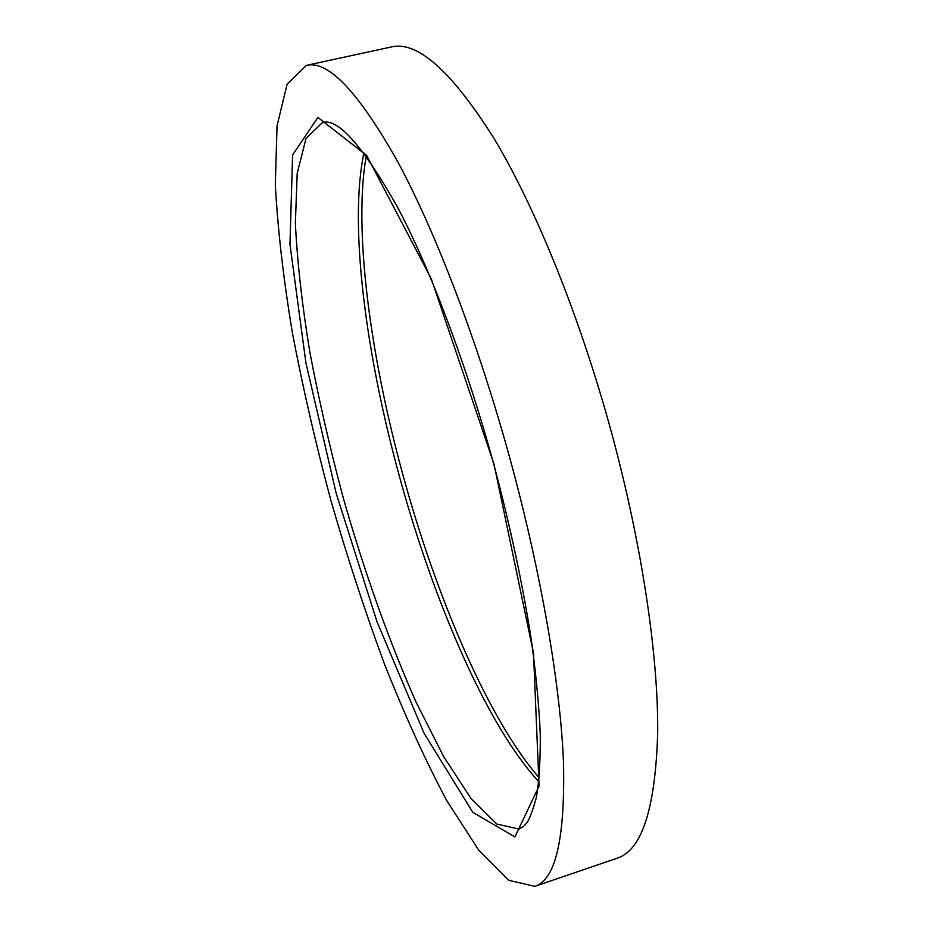 <?xml version="1.0" encoding="UTF-8"?>
<svg xmlns="http://www.w3.org/2000/svg" width="933" height="933" viewBox="0 0 933 933"><rect width="100%" height="100%" fill="white"/><g stroke="black" fill="none" stroke-linecap="round" stroke-linejoin="round"><path stroke-width="1.4" d="M510.643 461.112C478.652 343.985 436.003 232.679 397.808 161.841C358.587 92.134 328.124 59.98 306.409 65.368L287.142 84.087L277.054 125.757L275.305 184.501C277.812 230.183 283.562 279.912 292.542 333.652C303.038 388.583 315.855 444.295 330.993 500.788C347.204 556.989 365.001 611.313 384.373 663.771C404.444 714.433 425.191 759.975 446.639 800.397L478.477 849.8L508.625 880.274L534.796 886.35C555.52 879.959 565.095 838.86 563.52 763.054C560.581 686.723 541.653 574.985 510.643 461.112M534.796 886.35L617.063 858.243C641.927 850.395 655.467 808.456 657.695 732.428C658.336 655.969 642.044 545.129 611.605 432.877C580.198 317.418 535.88 208.327 494.525 139.297C451.899 71.421 417.517 40.644 391.382 46.953L306.409 65.368M494.024 464.191L431.349 278.92L366.634 155.414L317.896 117.441L292.6 154.983L289.965 244.411L305.954 363.1L336.242 493.522L376.967 621.635L424.223 733.548L472.856 812.375L514.911 836.924L539.064 786.076L533.501 652.995L494.024 464.191M322.468 122.585L306.059 138.306L297.195 173.363L295.364 223.279C297.324 262.395 302.129 305.243 309.791 351.834C318.829 399.569 329.944 448.097 343.134 497.406C364.441 572.151 388.828 640.528 416.281 702.561L443.793 756.826L471.13 798.636L496.822 824.072L519.005 829.052L523.366 826.556L526.364 823.384C529.023 820.55 532.37 811.803 536.428 797.155C539.216 780.338 540.499 759.194 540.254 733.711C539.029 705.919 536.055 674.652 531.32 639.921C522.842 585.003 510.328 526.434 493.767 464.226C466.29 363.718 429.81 267.864 396.98 206.17C362.517 145.56 337.676 117.698 322.468 122.585M538.784 781.609C487.458 726.597 433.682 601.715 399.347 476.098C365.806 353.992 348.79 224.491 363.917 153.012M366.249 156.114C353.245 228.737 370.121 355.636 402.963 475.025C436.516 597.995 489.044 720.544 539.169 777.749"/></g></svg>
